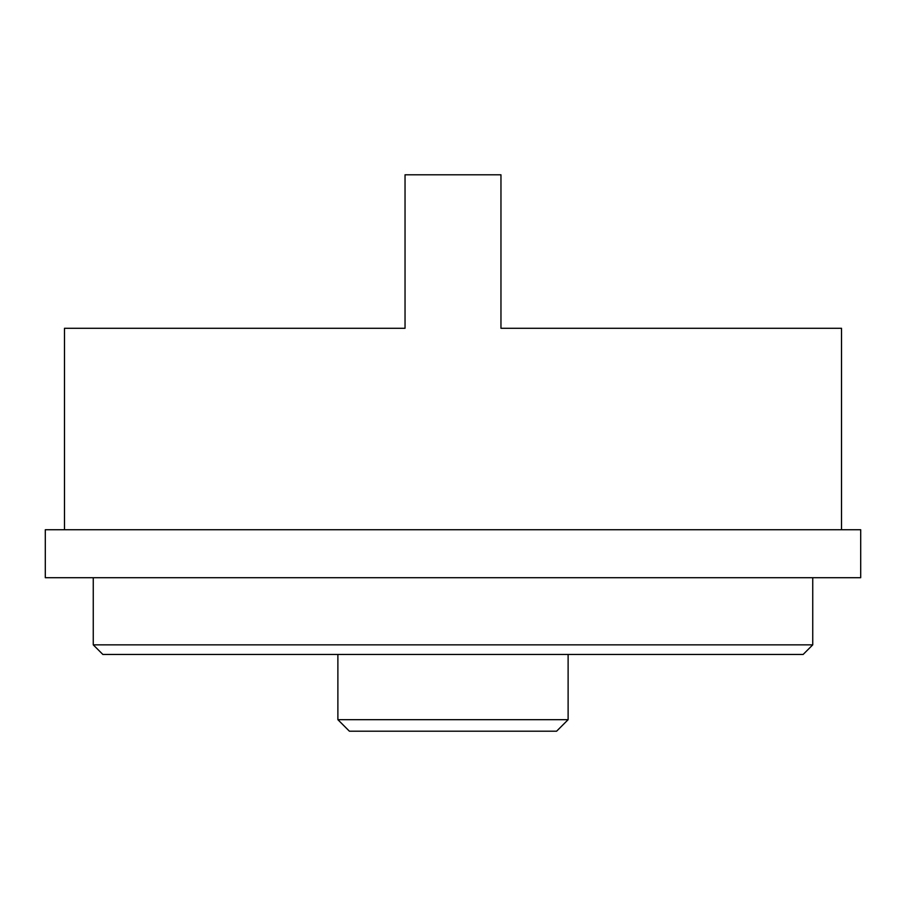 <?xml version="1.0" encoding="UTF-8"?>
<svg xmlns="http://www.w3.org/2000/svg" width="906" height="906" viewBox="0 0 906 906"><rect width="100%" height="100%" fill="white"/><g stroke="black" fill="none" stroke-linecap="round" stroke-linejoin="round"><path stroke-width="1.36" d="M568.119 719.681L556.601 731.199L349.399 731.199L337.881 719.681L568.119 719.681L568.119 654.449M337.881 719.681L337.881 654.449M841.515 529.738L841.515 328.289L500.961 328.289L788.752 328.289M117.248 328.289L405.039 328.289L64.485 328.289L64.485 529.738M668.843 328.289L500.961 328.289L500.961 174.801L405.039 174.801L405.039 328.289L237.157 328.289M803.146 654.449L102.854 654.449L93.261 644.857L812.739 644.857L803.146 654.449M860.7 577.711L45.3 577.711L45.3 529.738L860.7 529.738L860.7 577.711M812.739 577.711L812.739 644.857M93.261 577.711L93.261 644.857"/></g></svg>
